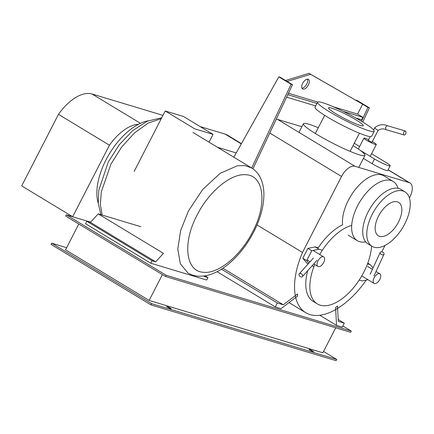 <?xml version="1.0" encoding="UTF-8"?>
<svg xmlns="http://www.w3.org/2000/svg" width="434" height="434" viewBox="0 0 434 434"><rect width="100%" height="100%" fill="white"/><g stroke="black" fill="none" stroke-linecap="round" stroke-linejoin="round"><path stroke-width="0.65" d="M301.983 88.194A5.582 2.908 121.2 0 0 306.767 84.044A5.582 2.908 121.2 0 0 307.456 79.145M302.672 83.295A5.582 2.908 -58.8 0 1 308.411 79.379A5.582 2.908 -58.8 0 1 308.368 85.01A5.582 2.908 -58.8 0 1 302.628 88.932A5.582 2.908 -58.8 0 1 302.672 83.295M288.453 93.256L317.731 102.077M333.22 106.748L357.562 114.088L362.634 104.22L310.592 74.285L287.162 81.467L285.567 80.502L308.992 73.319L310.592 74.285M308.992 73.319L362.634 104.22M355.902 118.048L361.614 119.773L362.884 117.305L357.562 114.088M286.619 97.167L315.697 105.934M362.884 117.305L343.126 111.348M316.966 103.466L287.791 94.672M369.377 107.865L357.144 100.46L355.717 100.032L367.951 107.437L369.377 107.865L362.721 122.025M361.457 121.26L367.951 107.437M292.478 84.69L280.245 77.285L278.823 76.856L291.057 84.261L292.478 84.69L252.941 168.831M251.698 168.007L291.057 84.261M233.845 157.2L278.823 76.856M213.04 134.377L183.474 116.486L165.208 110.979L194.774 128.871L213.04 134.377L209.031 142.178M134.149 171.419L165.208 110.979M152.057 260.742L150.788 263.21L85.541 223.716L86.805 221.253L152.057 260.742L155.681 261.832L90.435 222.344L98.209 213.864L163.461 253.353L155.681 261.832M86.805 221.253L90.435 222.344M205.049 275.834L207.946 277.586L204.322 276.496L204.425 275.932M150.788 263.21L206.682 280.055L207.946 277.586M98.209 213.864L140.931 226.738M197.074 215.161C208.911 191.475 231.268 173.03 246.035 174.772C264.1 175.363 267.415 204.192 252.61 231.902C240.767 255.593 218.411 274.033 203.644 272.297C185.578 271.7 182.264 242.877 197.074 215.161M98.252 203.226A53.04 27.613 -58.8 0 1 106.026 159.842A53.04 27.613 -58.8 0 1 148.135 120.804M302.682 275.872A2.094 1.492 -138.1 0 0 301.397 273.778A2.094 1.492 -138.1 0 0 299.276 273.811A2.094 1.492 -138.1 0 0 298.988 274.543A2.094 1.492 -138.1 0 0 300.274 276.637A2.094 1.492 -138.1 0 0 302.389 276.61A2.094 1.492 -138.1 0 0 302.682 275.872M307.88 248.378L311.753 250.722L306.686 260.59L302.813 258.246L307.88 248.378L315.171 246.897L318.247 247.825A45.223 23.544 -58.8 0 1 342.594 224.817A34.617 18.022 -58.8 0 1 348.421 200.199A34.617 18.022 -58.8 0 1 383.998 175.906L393.199 181.472A34.617 18.022 121.2 0 0 357.616 205.765A34.617 18.022 121.2 0 0 357.356 240.702A34.617 18.022 121.2 0 0 365.667 241.846M308.145 263.926L306.827 263.129L302.813 258.246M306.686 260.59L308.818 263.183M312.024 265.874L314.004 266.471M322.359 250.244L319.044 249.246L315.171 246.897M319.044 249.246L311.753 250.722M323.677 262.554A5.582 2.908 121.2 0 0 323.721 256.917A5.582 2.908 121.2 0 0 317.981 260.839A5.582 2.908 121.2 0 0 317.938 266.471A5.582 2.908 121.2 0 0 323.677 262.554M360.046 150.224L374.515 158.98A11.165 1.264 27.2 0 0 384.551 164.166A11.165 1.264 27.2 0 0 390.144 165.799A11.165 1.264 27.2 0 0 385.907 162.414L371.58 153.744M390.144 165.799L387.736 170.486A11.165 1.264 -152.8 0 1 382.142 168.853A11.165 1.264 -152.8 0 1 372.106 163.667L363.426 158.415M359.612 146.497L355.321 143.904A11.165 1.264 27.2 0 0 354.258 143.274M368.596 139.699A6.977 0.792 27.2 0 0 365.021 138.24A6.977 0.792 27.2 0 0 363.909 138.137A6.977 0.792 27.2 0 0 368.081 141.137A6.977 0.792 27.2 0 0 375.215 144.413A6.977 0.792 27.2 0 0 376.321 144.517A6.977 0.792 27.2 0 0 372.323 141.614M404.141 135.007A2.094 1.118 106.5 0 0 404.146 135.012A2.094 1.118 106.5 0 0 405.806 133.319A2.094 1.118 106.5 0 0 405.334 130.992L405.334 130.992A2.094 1.118 106.5 0 0 403.669 132.685A2.094 1.118 106.5 0 0 404.141 135.007L385.821 129.592M385.929 129.63L385.544 127.325L387.312 125.67L405.334 130.992M378.101 130.374L375.388 128.67C374.672 127.851 374.596 127.493 375.16 127.607M373.614 129.934L374.824 127.601C378.323 124.921 382.056 124.119 386.027 125.187L387.383 125.697M378.085 130.406L371.976 142.281L368.254 140.372L370.18 136.618M383.51 254.687A2.094 1.335 24.8 0 0 384.009 254.215A2.094 1.335 24.8 0 0 383.119 252.382A2.094 1.335 24.8 0 0 380.705 251.986A2.094 1.335 24.8 0 0 380.206 252.463A2.094 1.335 24.8 0 0 381.095 254.297A2.094 1.335 24.8 0 0 383.51 254.687M359.195 280.093L362.032 280.944L368.027 279.729M367.788 263.15L370.376 264.713L367.522 263.856M373.05 267.973L370.376 264.713M379.815 279.474A5.582 2.908 121.2 0 0 379.858 273.838A5.582 2.908 121.2 0 0 374.119 277.755A5.582 2.908 121.2 0 0 374.075 283.391A5.582 2.908 121.2 0 0 379.815 279.474M109.439 145.206L72.673 216.745L21.7 185.893L58.465 114.354L109.439 145.206A40.503 21.087 121.2 0 1 138.468 124.292M58.465 114.354A40.503 21.087 -58.8 0 1 91.97 93.966L162.956 115.363M236.232 152.936L217.45 147.272M200.134 126.571L225.11 134.095A35.317 18.385 -58.8 0 1 227.356 135.093L241.45 143.621M72.673 216.745L90.614 222.148L66.266 214.814L166.179 275.281L351.296 331.077L342.827 325.956M314.764 264.55A45.223 23.544 121.2 0 0 317.325 303.909A45.223 23.544 121.2 0 0 363.811 272.172A45.223 23.544 121.2 0 0 371.569 246.04M351.703 225.403A45.223 23.544 121.2 0 0 319.728 254.503M317.325 303.909L313.25 301.44A45.223 23.544 -58.8 0 1 307.749 270.637M318.301 127.742A34.617 3.917 27.2 0 0 303.415 123.728A34.617 3.917 27.2 0 0 316.543 134.231A34.617 3.917 27.2 0 0 347.656 150.316A34.617 3.917 27.2 0 0 364.989 155.377A34.617 3.917 27.2 0 0 353.059 145.607M355.875 119.784A19.541 2.213 27.2 0 0 338.308 110.703A19.541 2.213 27.2 0 0 328.527 107.849A19.541 2.213 27.2 0 0 335.938 113.773A19.541 2.213 27.2 0 0 353.498 122.855A19.541 2.213 27.2 0 0 363.285 125.708A19.541 2.213 27.2 0 0 355.875 119.784M362.14 121.672A31.823 3.602 27.2 0 0 333.534 106.883A31.823 3.602 27.2 0 0 317.601 102.234A31.823 3.602 27.2 0 0 329.672 111.885A31.823 3.602 27.2 0 0 358.278 126.674A31.823 3.602 27.2 0 0 374.211 131.323A31.823 3.602 27.2 0 0 362.14 121.672M374.211 131.323L371.656 136.292A31.823 3.602 -152.8 0 1 355.723 131.638A31.823 3.602 -152.8 0 1 327.117 116.855A31.823 3.602 -152.8 0 1 315.046 107.198L317.601 102.234M398.07 188.307A34.617 18.022 121.2 0 0 393.199 181.472M398.472 222.099A19.541 10.172 121.2 0 0 398.624 202.38A19.541 10.172 121.2 0 0 378.535 216.089A19.541 10.172 121.2 0 0 378.388 235.814A19.541 10.172 121.2 0 0 398.472 222.099M404.738 223.987A31.823 16.568 121.2 0 0 404.982 191.871A31.823 16.568 121.2 0 0 372.274 214.201A31.823 16.568 121.2 0 0 372.03 246.322A31.823 16.568 121.2 0 0 404.738 223.987M372.03 246.322L367.972 243.865A31.823 16.568 -58.8 0 1 368.216 211.749A31.823 16.568 -58.8 0 1 400.929 189.414L404.982 191.871M409.414 197.996L409.886 197.074A13.959 7.264 121.2 0 0 409.994 182.985A13.959 7.264 121.2 0 0 409.105 182.595L354.996 166.282A13.959 7.264 121.2 0 0 341.536 176.47L302.487 252.452L257.031 224.937M276.263 119.204A13.959 7.264 -58.8 0 1 277.51 119.388L301.874 126.728M381.73 251.856L385.029 245.449M302.487 252.452A67.59 35.187 121.2 0 0 305.72 312.692A67.59 35.187 121.2 0 0 366.263 280.087M275.308 306.936L281.004 308.65L297.626 296.069L297.512 294.024L283.299 304.787L277.337 302.986L275.308 306.936L217.071 271.689M221.459 269.172L277.337 302.986M222.902 268.234L283.299 304.787M338.205 319.495L344.265 323.162L338.303 321.366L337.478 306.068L335.574 307.511L336.54 325.391L319.82 315.274M336.54 325.391L342.236 327.111L344.265 323.162M310.001 350.157A2.512 0.282 -152.8 0 1 309.046 349.392A2.512 0.282 -152.8 0 1 310.305 349.761A2.512 0.282 -152.8 0 1 312.561 350.927A2.512 0.282 -152.8 0 1 313.516 351.692A2.512 0.282 -152.8 0 1 312.258 351.323A2.512 0.282 -152.8 0 1 310.001 350.157M167.6 307.234A2.512 0.282 -152.8 0 1 166.645 306.469A2.512 0.282 -152.8 0 1 167.904 306.838A2.512 0.282 -152.8 0 1 170.161 308.004A2.512 0.282 -152.8 0 1 171.115 308.769A2.512 0.282 -152.8 0 1 169.857 308.4A2.512 0.282 -152.8 0 1 167.6 307.234M335.71 327.806L322.863 352.793L149.139 300.431L162.408 274.613M78.809 224.02L65.539 249.832L149.139 300.431M323.547 351.475L336.719 359.45L151.596 303.648L51.689 243.181L66.641 247.689M66.266 214.814L65.632 216.045L165.544 276.512L350.661 332.314L351.296 331.077M151.596 303.648L150.967 304.885L336.084 360.681L336.719 359.45M165.544 276.512L166.179 275.281M150.967 304.885L51.055 244.413L51.689 243.181M188.416 211.005L202.738 189.425L220.098 173.388L237.398 165.761L245.042 165.598L251.541 167.909C254.856 169.949 257.514 172.699 259.516 176.161C262.364 181.211 263.823 187.108 263.894 193.852C263.921 205.917 260.53 218.638 253.716 232.006C247.646 243.702 240.116 253.635 231.116 261.805C226.559 265.901 221.893 269.183 217.13 271.657C212.633 273.99 208.168 275.449 203.741 276.024L199.027 276.23C195.002 276.073 191.307 274.993 187.944 272.986L180.354 263.807L177.799 249.083L180.604 230.698L188.416 211.005M102.164 215.052L100.352 204.512L101.279 191.947L110.93 164.112L121.601 147.115L134.475 132.94L148.184 123.11L161.258 118.666M372.106 163.667L374.515 158.98M91.97 93.966L140.459 123.31M225.11 134.095L241.293 143.893M277.51 119.388L354.996 166.282M341.536 176.47L269.764 133.032M409.105 182.595L388.061 169.851M192.94 132.441L251.541 167.909M161.73 117.75L147.197 121.222L132.685 130.623L119.274 144.744L108.283 161.99L98.795 190.314L98.263 203.34L100.905 214.673M299.276 273.811L313.408 258.067M302.389 276.61L317.026 260.302M323.721 256.917L313.05 250.461M317.938 266.471L313.76 263.943M310.115 261.735L307.05 259.879M370.224 156.381L376.321 144.517M358.321 149.008L363.909 138.137M385.826 129.587L384.817 129.196C382.576 128.545 380.325 128.958 378.052 130.422M384.009 254.215L373.951 276.013M380.206 252.463L370.148 274.261M367.62 266.433L372.421 269.34M376.023 271.521L379.858 273.838M361.842 275.986L374.075 283.391M298.972 132.375L303.415 123.728M358.793 167.426L364.989 155.377M315.339 133.498L324.67 115.341M350.102 151.363L359.433 133.205M348.155 235.13L357.356 240.702M388.115 169.743L409.994 182.985M289.022 302.585L305.72 312.692"/></g></svg>
